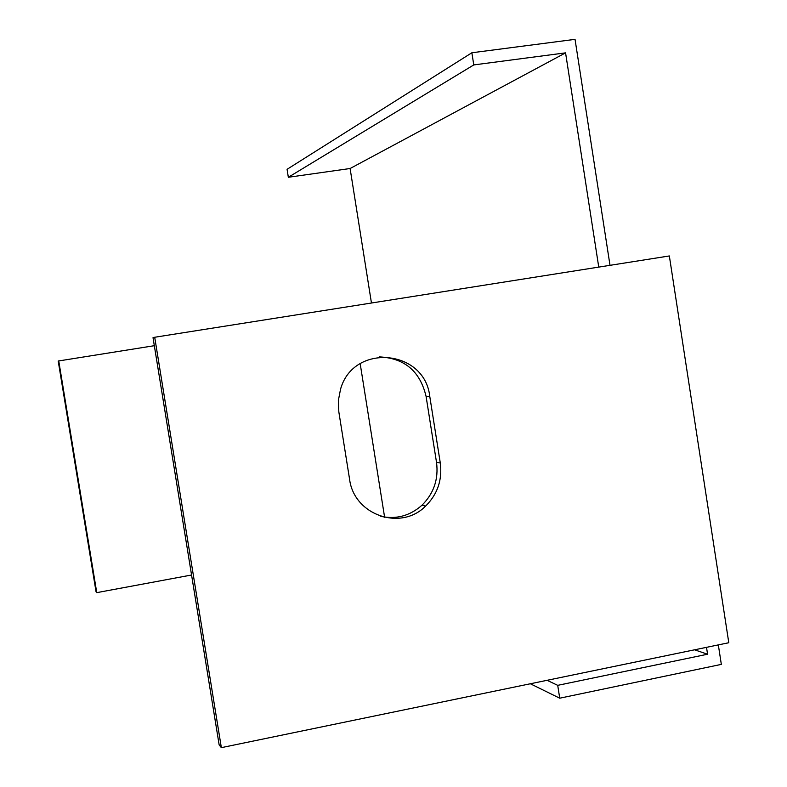 <?xml version="1.0" encoding="UTF-8"?>
<svg xmlns="http://www.w3.org/2000/svg" width="787" height="787" viewBox="0 0 787 787"><rect width="100%" height="100%" fill="white"/><g stroke="black" fill="none" stroke-linecap="round" stroke-linejoin="round"><path stroke-width="1.18" d="M610.004 265.327L575.041 39.35L471.866 52.768L287.068 169.313L288.337 177.272L350.107 168.516L371.454 303.015M669.343 255.952L728.792 642.733L221.354 747.65L154.705 337.259L669.343 255.952M547.063 680.302L557.717 685.339L559.724 698.197L721.335 664.385L718.334 644.887M154.321 345.7L58.208 361.026L96.053 591.775L96.762 592.65L191.566 575.002M338.833 411.896L338.351 400.544L340.505 389.388C353.048 342.876 424.724 349.113 429.771 396.422L440.287 462.982C442.442 479.824 437.562 494.177 425.649 506.061C400.858 531.363 353.904 515.091 349.566 479.165L338.833 411.896M557.717 685.339L707.572 654.223L706.51 647.337M707.572 654.223L694.596 649.806M598.75 267.098L565.568 52.857L350.107 168.516M384.636 517.403L360.18 363.663M530.34 683.765L559.724 698.197M221.354 747.65L219.16 744.925L153.022 337.672L154.705 337.259M380.839 516.361C396.294 519.558 410.017 515.839 421.989 505.205C433.814 493.419 438.664 479.165 436.529 462.451L426.082 396.382C420.081 371.189 404.459 358.026 379.216 356.895M58.74 360.889L96.762 592.65M565.568 52.857L473.774 64.927L288.337 177.272M473.774 64.927L471.866 52.768M436.529 462.451L440.287 462.982M426.082 396.382L429.771 396.422M421.989 505.205L425.649 506.061"/></g></svg>
